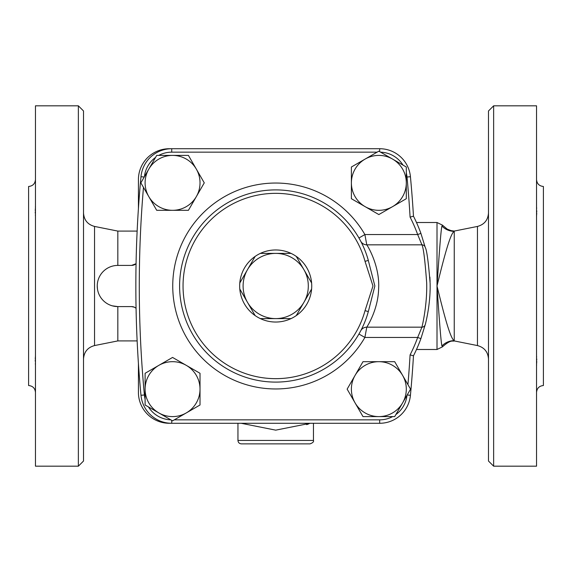 <?xml version="1.0" encoding="UTF-8"?>
<svg xmlns="http://www.w3.org/2000/svg" width="572" height="572" viewBox="0 0 572 572"><rect width="100%" height="100%" fill="white"/><g stroke="black" fill="none" stroke-linecap="round" stroke-linejoin="round"><path stroke-width="0.86" d="M138.424 208.537L138.424 179.608A30.888 30.888 0 0 1 169.312 148.72L171.729 148.72A30.888 30.888 0 0 0 140.977 176.712A1166.909 1166.909 0 0 0 140.977 395.288A30.888 30.888 0 0 0 171.729 423.28L169.312 423.28A30.888 30.888 0 0 1 138.424 392.392L138.424 363.463M441.913 345.974A17.16 16.96 131.7 0 1 454.168 340.626C450.164 338.395 443.629 313.07 437.008 286C438.903 313.713 440.769 340.948 441.913 345.974L442.528 346.532M441.913 226.026C440.769 231.052 438.903 258.287 437.008 286C443.629 258.93 450.164 233.605 454.168 231.374A17.16 16.96 48.3 0 1 441.913 226.026L442.528 225.468M437.008 349.492L437.008 222.508L442.385 225.103L447.24 229.143L451.051 230.609L454.254 231.074L454.247 340.926C452.745 341.741 451.322 338.931 442.385 346.897L437.008 349.492L416.487 349.492M131.56 306.592L134.384 307.2L136.065 308.272A6.864 6.864 0 0 0 131.56 306.592L117.832 306.592A20.592 20.592 0 0 1 97.24 286A20.592 20.592 0 0 1 117.832 265.408L117.832 231.088L94.544 226.433C87.68 224.56 84.005 220.07 83.512 212.97M137.144 340.912L117.832 340.912L117.832 306.592L112.234 305.82M136.065 263.728L131.56 265.408A6.864 6.864 0 0 0 136.065 263.728M275.704 318.604L260.353 318.604A36.036 36.036 0 0 1 255.141 315.594L247.469 302.302A32.604 32.604 0 0 0 303.939 302.302L296.267 315.594A36.036 36.036 0 0 1 291.055 318.604L275.704 318.604M239.797 282.99L247.469 269.698A32.604 32.604 0 0 0 247.469 302.302L239.797 289.01A36.036 36.036 0 0 1 260.353 253.396L275.704 253.396A32.604 32.604 0 0 0 247.469 269.698L255.141 256.406A36.036 36.036 0 0 0 239.797 282.99M303.939 269.698L311.611 282.99A36.036 36.036 0 0 1 311.611 289.01L303.939 302.302A32.604 32.604 0 0 0 275.704 253.396L291.055 253.396A36.036 36.036 0 0 1 296.267 256.406L303.939 269.698M291.055 318.604A36.036 36.036 0 0 1 260.353 318.604M255.141 315.594A36.036 36.036 0 0 1 239.797 289.01M260.353 253.396A36.036 36.036 0 0 1 291.055 253.396M296.267 256.406A36.036 36.036 0 0 1 311.611 282.99M311.611 289.01A36.036 36.036 0 0 1 296.267 315.594M145.109 389.139L145.109 373.287L158.837 365.358A27.456 27.456 0 0 0 158.837 412.92L145.109 404.99L145.109 389.139M172.565 357.436L186.293 365.358A27.456 27.456 0 0 0 158.837 365.358L172.565 357.436M200.021 373.287L200.021 389.139A27.456 27.456 0 0 0 186.293 365.358L200.021 373.287M186.293 412.92L172.565 420.842L158.837 412.92A27.456 27.456 0 0 0 200.021 389.139L200.021 404.99L186.293 412.92M172.565 155.405L188.417 155.405L196.346 169.133A27.456 27.456 0 0 0 148.784 169.133L156.714 155.405L172.565 155.405M204.268 182.861L196.346 196.589A27.456 27.456 0 0 0 196.346 169.133L204.268 182.861M188.417 210.317L172.565 210.317A27.456 27.456 0 0 0 196.346 196.589L188.417 210.317M148.784 196.589L140.862 182.861L148.784 169.133A27.456 27.456 0 0 0 172.565 210.317L156.714 210.317L148.784 196.589M406.299 182.861L406.299 198.713L392.571 206.642A27.456 27.456 0 0 0 392.571 159.08L406.299 167.01L406.299 182.861M378.843 214.564L365.115 206.642A27.456 27.456 0 0 0 392.571 206.642L378.843 214.564M351.387 198.713L351.387 182.861A27.456 27.456 0 0 0 365.115 206.642L351.387 198.713M365.115 159.08L378.843 151.158L392.571 159.08A27.456 27.456 0 0 0 351.387 182.861L351.387 167.01L365.115 159.08M378.843 416.595L362.991 416.595L355.062 402.867A27.456 27.456 0 0 0 402.624 402.867L394.694 416.595L378.843 416.595M347.14 389.139L355.062 375.411A27.456 27.456 0 0 0 355.062 402.867L347.14 389.139M362.991 361.683L378.843 361.683A27.456 27.456 0 0 0 355.062 375.411L362.991 361.683M402.624 375.411L410.546 389.139L402.624 402.867A27.456 27.456 0 0 0 378.843 361.683L394.694 361.683L402.624 375.411M117.832 265.408L131.56 265.408M410.431 176.712L407.014 177.034A1163.477 1163.477 0 0 1 410.088 217.117L413.47 216.195A1166.909 1166.909 0 0 0 410.431 176.712A30.888 30.888 0 0 0 379.679 148.72L171.729 148.72L171.729 152.152L377.12 152.152M420.906 338.624L417.674 337.451A151.008 151.008 0 0 1 410.088 354.883L413.47 355.805A154.44 154.44 0 0 0 420.906 338.624L425.246 324.589C425.361 324.395 430.752 304.34 430.115 283.14C428.392 261.747 426.769 249.835 425.246 247.411L420.906 233.376L417.674 234.549L421.921 244.837C423.416 247.426 425.003 260.124 426.683 282.947C427.305 305.562 422.036 326.955 421.921 327.163L417.674 337.451L364.886 337.451L358.944 334.019L359.817 332.468M171.729 420.363L171.729 423.28L379.679 423.28A30.888 30.888 0 0 0 410.431 395.288A1166.909 1166.909 0 0 0 413.47 355.805M420.906 233.376A154.44 154.44 0 0 0 413.47 216.195M429.701 297.662L429.543 299.578M429.443 300.686L429.837 295.753M430.03 291.849L430.094 289.89M430.065 281.031L429.887 277.084M430.058 280.923L430.087 281.731M367.024 315.93L368.332 311.576L365.029 310.66A92.664 92.664 0 0 1 222.365 361.769A92.664 92.664 0 0 1 222.365 210.231A92.664 92.664 0 0 1 365.029 261.34L368.332 260.424A96.096 96.096 0 0 0 220.384 207.422A96.096 96.096 0 0 0 220.384 364.578A96.096 96.096 0 0 0 368.332 311.576L374.867 285.993L368.003 259.266M360.71 241.177A6.864 6.857 152.2 0 0 366.781 244.837L364.886 234.549L358.944 237.981L360.918 241.577M361.011 241.756L361.268 242.256M361.597 242.907L362.169 244.065M363.213 246.289L363.863 247.755M360.882 330.48L360.496 331.224M360.117 331.917L359.917 332.282M365.444 320.363L364.45 322.865M363.313 325.497L362.448 327.341M361.84 328.607L361.018 330.23M410.088 217.117A151.008 151.008 0 0 1 417.674 234.549L364.886 234.549A102.96 102.96 0 0 0 209.531 207.121A102.96 102.96 0 0 0 209.531 364.879A102.96 102.96 0 0 0 364.886 337.451L366.781 327.163A6.864 6.857 27.8 0 0 360.71 330.823M425.246 324.589A3.432 3.432 -165.5 0 1 421.921 327.163L366.781 327.163C367.131 326.698 378.106 309.702 378.607 289.017C380.13 266.059 367.296 245.224 366.781 244.837L421.921 244.837A3.432 3.432 165.5 0 1 425.246 247.411M241.384 443.872L310.024 443.872C312.848 442.835 313.992 441.691 313.456 440.44L237.952 440.44C238.152 442.528 239.296 443.672 241.384 443.872M241.169 423.28L275.711 430.144L310.238 423.28M309.009 423.773L306.663 424.653M35.464 392.392C35.049 388.231 32.761 385.943 28.6 385.528L28.6 186.472C32.761 186.057 35.049 183.769 35.464 179.608M35.464 355.283L35.464 366.623M35.464 355.519L35.407 356.506M35.357 357.185L35.264 358.873M35.249 360.017L35.264 361.275M35.357 363.435L35.421 364.829M35.464 216.645L35.464 205.262M35.457 205.798L35.407 207.536M35.357 208.565L35.264 210.739M35.249 211.99L35.264 213.156M35.357 214.815L35.421 215.701M35.464 286L35.464 466.18L78.364 466.18L78.364 105.82L35.464 105.82L35.464 286M78.364 466.18L83.512 461.032L83.512 110.968L78.364 105.82M97.24 285.793L97.455 288.96M488.488 110.968L488.488 461.032L493.636 466.18L493.636 105.82L488.488 110.968M493.636 466.18L536.536 466.18L536.536 105.82L493.636 105.82M536.543 366.202L536.593 364.464M536.643 363.435L536.736 361.261M536.75 360.01L536.736 358.844M536.643 357.185L536.579 356.299M536.536 355.355L536.536 366.738M536.536 216.481L536.593 215.515M536.643 214.815L536.736 213.127M536.75 211.983L536.736 210.725M536.643 208.565L536.579 207.171M536.536 205.377L536.536 216.716M536.536 179.608C536.951 183.769 539.239 186.057 543.4 186.472L543.4 385.528C539.239 385.943 536.951 388.231 536.536 392.392M407.171 394.98L410.431 395.288M410.088 354.883A1163.477 1163.477 0 0 1 407.936 384.62M392.642 416.595A27.456 27.456 0 0 1 379.679 419.848L379.679 423.28M406.978 395.323A27.456 27.456 0 0 1 395.867 414.571M379.679 419.848L174.288 419.848M145.109 399.113A27.456 27.456 0 0 1 144.394 394.966L140.977 395.288M170.821 419.834A27.456 27.456 0 0 1 148.427 406.906M144.237 177.02L140.977 176.712M144.394 394.966A1163.477 1163.477 0 0 1 143.472 187.38M144.43 176.676A27.456 27.456 0 0 1 155.541 157.429M158.766 155.405A27.456 27.456 0 0 1 171.729 152.152M379.679 151.637L379.679 148.72M380.587 152.166A27.456 27.456 0 0 1 402.981 165.094M406.299 172.887A27.456 27.456 0 0 1 407.014 177.034M365.029 261.34L372.973 285.993L365.029 310.66M117.832 340.912L94.544 345.567L94.544 226.433M454.247 231.074L477.456 226.433L477.456 345.567C484.32 347.44 487.995 351.93 488.488 359.03M137.144 231.088L117.832 231.088M237.952 423.28L237.952 440.44M313.456 423.28L313.456 440.44M437.008 222.508L416.487 222.508M94.544 345.567C87.68 347.44 84.005 351.93 83.512 359.03M477.456 226.433C484.32 224.56 487.995 220.07 488.488 212.97M454.239 340.926L477.456 345.567"/></g></svg>
